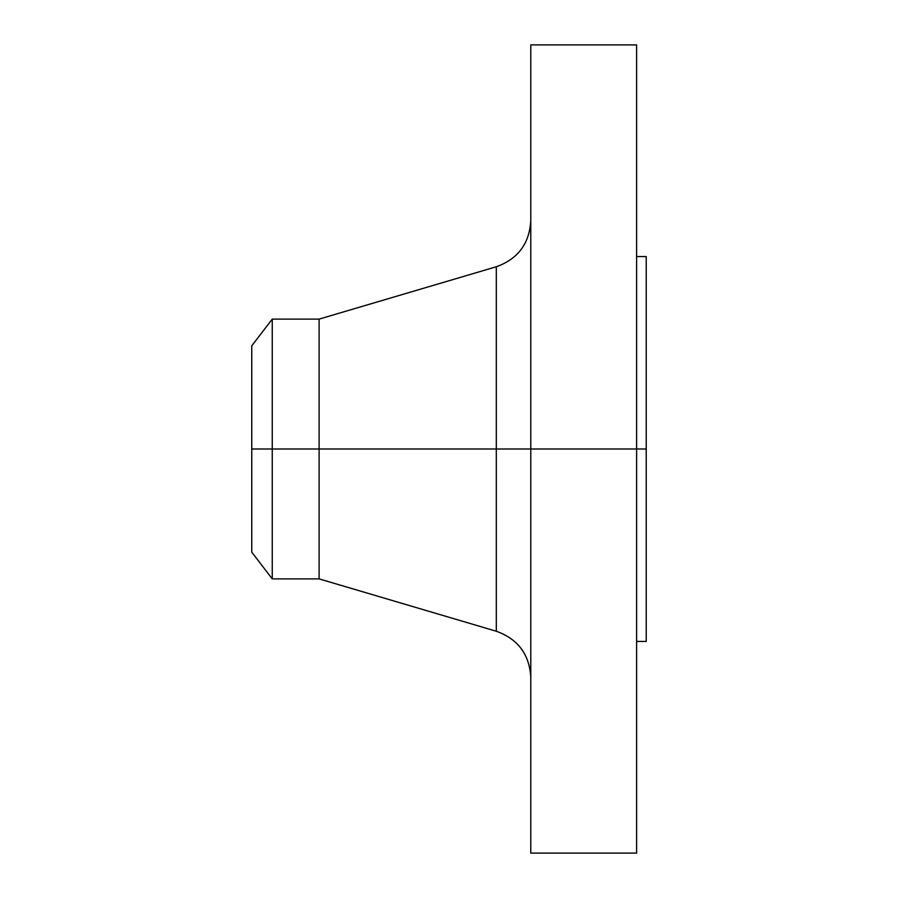 <?xml version="1.0" encoding="UTF-8"?>
<svg xmlns="http://www.w3.org/2000/svg" width="898" height="898" viewBox="0 0 898 898"><rect width="100%" height="100%" fill="white"/><g stroke="black" fill="none" stroke-linecap="round" stroke-linejoin="round"><path stroke-width="1.35" d="M636.615 44.9L636.615 449L636.615 44.9L530.785 44.9L530.785 449L646.234 449L646.234 641.43L646.234 449L636.615 449L636.615 853.1L636.615 449L496.302 449L496.302 266.762L496.302 449L251.766 449L251.766 552.18L251.766 449L272.251 449L272.251 578.884L272.251 449L319.116 449L319.116 578.884L319.116 449L496.302 449L496.302 266.762C517.966 258.983 529.461 243.605 530.785 220.627M251.766 552.18L272.251 578.884L319.116 578.884L496.302 631.238L496.302 449L496.302 631.238L496.302 449L530.785 449L530.785 853.1L530.785 44.9M646.234 256.57L646.234 449L646.234 256.57L636.615 256.57M496.302 266.762L319.116 319.116L319.116 449L319.116 319.116L272.251 319.116L272.251 449L272.251 319.116L251.766 345.82L251.766 449L251.766 345.82M636.615 853.1L530.785 853.1M646.234 641.43L636.615 641.43M496.302 631.238C517.966 639.017 529.461 654.395 530.785 677.373"/></g></svg>
